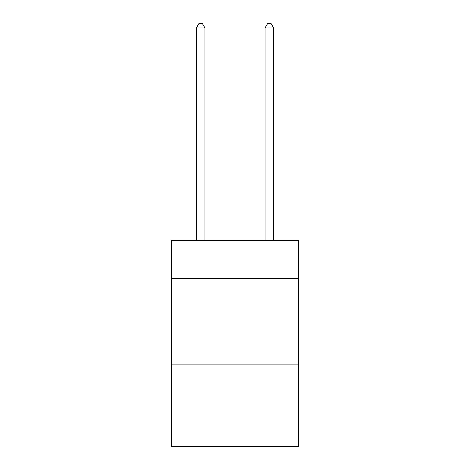 <?xml version="1.0" encoding="UTF-8"?>
<svg xmlns="http://www.w3.org/2000/svg" width="470" height="470" viewBox="0 0 470 470"><rect width="100%" height="100%" fill="white"/><g stroke="black" fill="none" stroke-linecap="round" stroke-linejoin="round"><path stroke-width="0.7" d="M298.521 278.264L298.521 240.493L171.48 240.493L171.48 278.264L298.521 278.264L298.521 446.5L171.48 446.5L171.48 278.264M298.521 364.097L171.48 364.097M204.955 240.493L204.955 27.965L196.372 27.965L196.372 240.493M196.372 27.965L198.951 23.5L202.382 23.5L204.955 27.965M273.628 240.493L273.628 27.965L265.045 27.965L265.045 240.493M265.045 27.965L267.618 23.5L271.049 23.5L273.628 27.965"/></g></svg>
